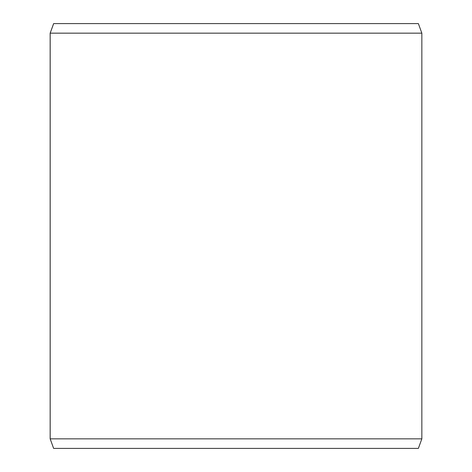 <?xml version="1.0" encoding="UTF-8"?>
<svg xmlns="http://www.w3.org/2000/svg" width="472" height="472" viewBox="0 0 472 472"><rect width="100%" height="100%" fill="white"/><g stroke="black" fill="none" stroke-linecap="round" stroke-linejoin="round"><path stroke-width="0.71" d="M53.655 448.4L418.369 448.4L421.85 438.842L421.85 33.158L418.369 23.6L53.631 23.6L50.15 33.158L50.15 438.842L53.631 448.4L50.179 438.842L50.179 33.158L53.655 23.6M421.85 33.158L50.179 33.158M421.85 438.842L50.179 438.842"/></g></svg>
